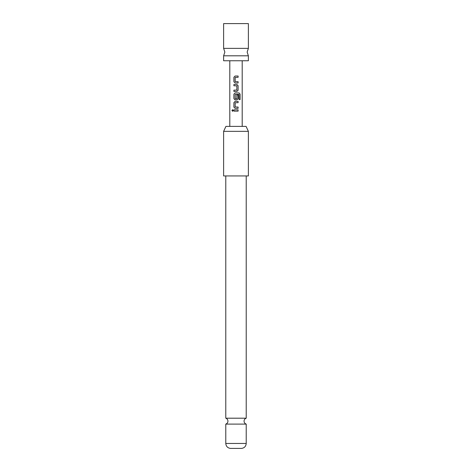 <?xml version="1.0" encoding="UTF-8"?>
<svg xmlns="http://www.w3.org/2000/svg" width="472" height="472" viewBox="0 0 472 472"><rect width="100%" height="100%" fill="white"/><g stroke="black" fill="none" stroke-linecap="round" stroke-linejoin="round"><path stroke-width="0.71" d="M231.917 110.477L232.56 109.675L233.268 110.477L232.56 111.286L231.917 110.477M232.596 111.286L232 110.477L232.596 109.675M227.244 48.368L223.616 48.368L224.855 52.085L223.616 55.802L248.384 55.802L247.145 52.085L248.384 48.368L227.244 48.368M246.219 418.198L225.781 418.198C227.144 418.711 227.87 419.697 227.952 421.154C227.87 422.611 227.144 423.591 225.781 424.11L246.219 424.11C244.856 423.591 244.13 422.611 244.048 421.154C244.13 419.697 244.856 418.711 246.219 418.198L246.219 175.932M223.616 48.368L223.616 23.6L248.384 23.6L248.384 48.368M223.616 55.802L223.616 60.752L248.384 60.752L248.384 55.802M238.106 82.995L235.103 82.995L233.911 81.786L233.911 77.231L235.103 76.021L238.106 76.021L238.106 77.32L235.192 77.408L235.192 81.609L238.106 81.697L238.106 82.995M238.106 85.686L238.106 90.235L236.92 91.45L233.911 91.45L233.911 90.152L236.832 90.064L236.832 85.857L233.911 85.774L233.911 84.47L236.92 84.47L238.106 85.686L238.106 90.235M239.015 99.598L238.938 94.365L235.192 94.453L235.274 98.742L236.832 98.66L236.832 94.96L238.106 94.96L238.106 98.689L236.92 99.905L235.103 99.905L233.911 98.689L233.911 94.14L235.103 92.925L239.092 92.925L240.089 94.14L240.089 99.598L239.015 99.598M238.106 108.353L235.103 108.353L233.911 107.144L233.911 102.589L235.103 101.38L238.106 101.38L238.106 102.678L235.192 102.766L235.192 106.967L238.106 107.055L238.106 108.353M238.106 111.132L233.911 111.132L233.911 109.828L238.106 109.828L238.106 111.132M225.923 126.396L246.077 126.396L248.384 131.346L223.616 131.346L225.923 126.396M223.616 131.346L223.616 175.932L248.384 175.932L248.384 131.346M246.219 443.456C245.941 446.347 244.39 447.999 241.575 448.4L230.424 448.4C227.61 447.999 226.058 446.347 225.781 443.456L246.219 443.456L246.219 424.11M233.953 111.132L233.953 109.828M238.065 109.828L238.065 111.132M235.121 108.353L233.911 107.144M238.065 107.055L238.065 108.353M238.065 101.38L238.065 102.678M233.953 107.144L233.911 102.589M233.953 102.589L235.121 101.38M239.027 92.925L240.089 94.14M240.006 94.14L240.006 99.598M235.121 99.905L233.953 98.689L233.911 94.14M233.953 94.14L235.121 92.925M238.065 94.96L238.106 98.689M238.065 98.689L236.903 99.905M238.065 90.235L236.903 91.45M236.903 84.47L238.065 85.686M233.953 85.774L233.953 84.47M233.953 91.45L233.953 90.152M235.121 82.995L233.911 81.786M238.065 81.697L238.065 82.995M238.065 76.021L238.065 77.32M233.953 81.786L233.911 77.231M233.953 77.231L235.121 76.021M242.195 126.396L242.195 60.752M225.781 418.198L225.781 175.932M225.781 443.456L225.781 424.11M229.805 126.396L229.805 60.752"/></g></svg>
